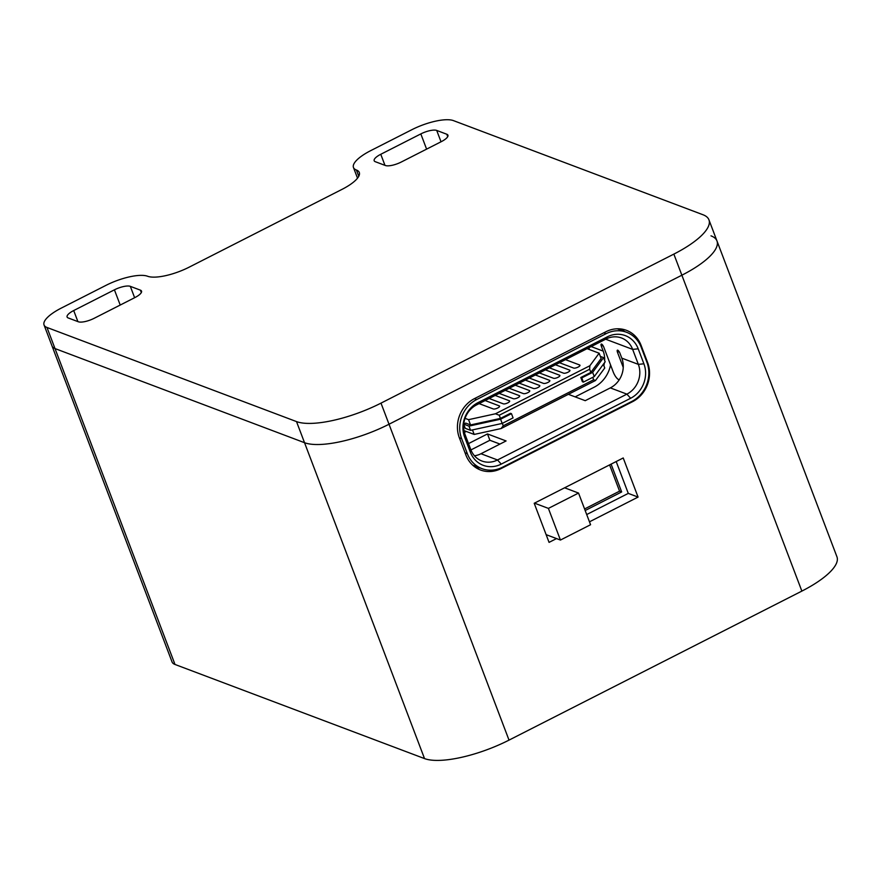 <?xml version="1.0" encoding="UTF-8"?>
<svg xmlns="http://www.w3.org/2000/svg" width="881" height="881" viewBox="0 0 881 881"><rect width="100%" height="100%" fill="white"/><g stroke="black" fill="none" stroke-linecap="round" stroke-linejoin="round"><path stroke-width="1.32" d="M549.414 367.829L563.587 373.17A3.557 1.101 -20.8 0 0 567.54 372.443A3.557 1.101 -20.8 0 0 569.93 370.372A3.557 1.101 -20.8 0 0 569.611 370.108L555.437 364.756M545.394 369.866L559.567 375.218A3.557 1.101 -20.8 0 1 559.887 375.482A3.557 1.101 -20.8 0 1 557.497 377.553A3.557 1.101 -20.8 0 1 553.543 378.279L539.37 372.938M499.186 393.378L513.359 398.73A3.557 1.101 -20.8 0 0 517.312 397.992A3.557 1.101 -20.8 0 0 519.702 395.932A3.557 1.101 -20.8 0 0 519.383 395.657L505.209 390.316M587.065 348.656L599.135 353.215L601.139 358.49L590.843 372.41L580.799 377.52L581.779 377.883L592.649 372.355L603.562 357.62L600.357 356.409M580.799 377.52L582.407 381.737L583.376 382.112L594.257 376.572L592.649 372.355M581.779 377.883L583.376 382.112M603.562 357.62L605.159 361.838L594.257 376.572M592.726 377.354L593.651 379.788L503.249 425.798L501.069 428.562L595.479 380.515L604.751 367.994L603.353 364.294M463.769 424.157L468.967 426.118L500.595 419.202L502.192 423.42L513.072 417.891L511.465 413.663L510.484 413.299L500.441 418.409L499.241 415.237L589.642 369.238L590.843 372.41M589.642 369.238L589.874 365.736L599.135 353.215M503.249 425.798L502.324 423.354M500.441 418.409L470.564 424.939L465.675 423.089L463.78 424.058M511.465 413.663L500.595 419.202M502.192 423.42L470.564 430.335L465.267 428.331L463.747 424.345M472.458 429.917L474.176 434.432L501.069 428.562M595.479 380.515L593.651 379.788M464.001 430.6L474.176 434.432M465.058 418.343L468.56 419.664L495.452 413.784L499.241 415.237M589.874 365.736L495.452 413.784M468.56 419.664L470.564 424.939M468.967 426.118L470.564 430.335M489.142 398.487L503.315 403.839A3.557 1.101 -20.8 0 0 507.269 403.113A3.557 1.101 -20.8 0 0 509.659 401.042A3.557 1.101 -20.8 0 0 509.339 400.767L495.166 395.426M525.307 380.096L539.48 385.438A3.557 1.101 -20.8 0 1 539.789 385.702A3.557 1.101 -20.8 0 1 537.41 387.772A3.557 1.101 -20.8 0 1 533.446 388.499L519.272 383.158M479.099 403.608L493.272 408.949A3.557 1.101 -20.8 0 0 497.225 408.222A3.557 1.101 -20.8 0 0 499.615 406.152A3.557 1.101 -20.8 0 0 499.296 405.888L485.123 400.536M604.641 360.472A22.554 20.252 -69.3 0 0 603.21 351.123L601.371 346.266A2.962 0.936 63 0 1 601.238 344.086A2.962 0.936 63 0 1 603.815 347.191L613.275 372.09A7.125 2.236 -117 0 0 618.616 379.535M568.355 394.314L585.226 400.679L610.335 387.893A22.554 20.252 110.7 0 0 621.81 358.138L619.96 353.281A2.962 0.936 63 0 0 617.394 350.175A2.962 0.936 63 0 0 617.515 352.356L623.241 367.432M605.654 339.207L632.657 349.394L638.351 364.371A22.554 20.252 -69.3 0 1 626.887 394.137L497.512 459.97A22.554 20.252 -69.3 0 1 481.929 461.027A22.554 20.252 -69.3 0 1 470.806 449.629L465.113 434.652A22.554 20.252 -69.3 0 1 476.588 404.886L605.952 339.053A22.554 20.252 -69.3 0 1 621.534 337.996A22.554 20.252 -69.3 0 1 632.657 349.394L638.207 348.81A26.111 23.446 -69.3 0 0 607.295 336.839L477.92 402.683A26.111 23.446 -69.3 0 0 464.639 437.141L470.333 452.129A26.111 23.446 -69.3 0 0 501.256 464.1L630.631 398.267A26.111 23.446 -69.3 0 0 643.901 363.798L638.207 348.81M481.962 468.648A29.679 26.639 110.7 0 1 467.326 453.66L461.633 438.672A29.679 26.639 110.7 0 1 476.72 399.511L606.095 333.679A29.679 26.639 110.7 0 1 626.589 332.291A29.679 26.639 110.7 0 1 641.225 347.279L646.918 362.267A29.679 26.639 110.7 0 1 631.831 401.428L502.456 467.26A29.679 26.639 110.7 0 1 481.962 468.648L472.656 465.135M474.463 455.785A22.554 20.252 110.7 0 0 480.971 453.737L506.079 440.952L487.479 433.937L489.891 440.269L470.917 449.927M575.161 396.879L594.146 387.211A29.679 26.639 110.7 0 0 610.555 364.943M499.956 444.068L489.891 440.269M604.399 362.873A22.554 20.252 -69.3 0 1 603.837 365.582M468.516 443.595L487.479 433.937M509.229 388.268L523.402 393.62A3.557 1.101 -20.8 0 0 527.367 392.882A3.557 1.101 -20.8 0 0 529.745 390.823A3.557 1.101 -20.8 0 0 529.437 390.547L515.264 385.206M529.327 378.048L543.489 383.389A3.557 1.101 -20.8 0 0 547.453 382.662A3.557 1.101 -20.8 0 0 549.832 380.592A3.557 1.101 -20.8 0 0 549.524 380.328L535.351 374.976M559.457 362.708L573.63 368.06A3.557 1.101 -20.8 0 0 577.584 367.333A3.557 1.101 -20.8 0 0 579.973 365.263A3.557 1.101 -20.8 0 0 579.654 364.987L565.481 359.646M475.795 467.591L477.227 466.864M620.775 328.954A18.16 5.616 159.2 0 1 618.715 329.329M560.437 540.053L548.4 508.392L578.542 493.063L590.567 524.724L560.437 540.053L546.132 534.657M534.459 503.139L548.4 508.392M564.6 487.799L578.542 493.063M609.597 464.904L619.563 491.158L584.577 508.965M611.095 464.144L621.667 491.95L619.563 491.158M621.667 491.95L585.171 510.517M711 235.855A67.143 20.759 159.2 0 1 716.958 240.92L836.95 556.814A67.143 20.759 159.2 0 1 801.864 591.096L509.02 740.117A67.143 20.759 159.2 0 1 424.521 758.585L175 664.461L55.007 348.568A33.093 10.231 159.2 0 1 52.067 346.079A33.093 10.231 -20.8 0 0 55.007 348.568L304.529 442.703L55.007 348.568L46.979 327.468L296.512 421.592A67.143 20.759 -20.8 0 0 380.999 403.124L673.855 254.102A67.143 20.759 -20.8 0 0 708.941 219.821A67.143 20.759 -20.8 0 0 702.983 214.744L453.462 120.62A33.093 10.231 -20.8 0 0 411.812 129.727L370.769 150.607A33.093 10.231 -20.8 0 0 353.468 167.511A33.093 10.231 -20.8 0 0 356.409 170.011A33.093 10.231 159.2 0 1 359.294 172.489A33.093 10.231 159.2 0 1 341.993 189.382L189.206 267.141A33.093 10.231 159.2 0 1 147.612 276.26A33.093 10.231 -20.8 0 0 105.962 285.367L61.34 308.064A33.093 10.231 -20.8 0 0 44.05 324.968A33.093 10.231 -20.8 0 0 46.979 327.468M44.05 324.968L172.059 661.961A33.093 10.231 -20.8 0 0 175 664.461M509.02 740.117L389.017 424.235A67.143 20.759 159.2 0 1 304.529 442.703A67.143 20.759 -20.8 0 0 389.017 424.235L681.872 275.202L389.017 424.235L380.999 403.124M716.958 240.92A67.143 20.759 159.2 0 1 681.872 275.202A67.143 20.759 -20.8 0 0 716.958 240.92L708.941 219.821M640.245 345.011L641.071 345.319L647.612 362.543L646.929 362.289M631.809 401.439L632.525 401.703A29.679 26.639 110.7 0 0 647.612 362.543M632.525 401.703L501.025 468.626L500.166 468.307M476.72 399.511L474.419 398.641A29.679 26.639 110.7 0 0 459.353 437.802L465.895 455.025A29.679 26.639 110.7 0 0 480.53 470.014A29.679 26.639 110.7 0 0 501.025 468.626M474.441 398.63L605.941 331.719A29.679 26.639 110.7 0 1 626.435 330.331A29.679 26.639 110.7 0 1 641.071 345.319M556.528 538.577L549.061 542.377L534.205 503.271L623.219 457.966L638.075 497.082L589.466 521.816M479.87 467.855A29.679 26.639 -69.3 0 1 475.839 467.624M621.336 329.031A29.679 26.639 -69.3 0 1 624.519 331.509M638.075 497.082L628.285 493.393L616.193 461.545M586.702 514.548L628.285 493.393M73.696 310.553L114.42 289.827A12.631 3.909 159.2 0 1 130.322 286.347L140.409 290.157A12.631 3.909 159.2 0 1 141.522 291.115A12.631 3.909 159.2 0 1 134.925 297.558L94.201 318.283A12.631 3.909 159.2 0 1 78.31 321.763L68.222 317.953A12.631 3.909 159.2 0 1 67.099 316.995A12.631 3.909 159.2 0 1 73.696 310.553L77.902 321.609M385.371 165.496L375.284 161.697A12.631 3.909 159.2 0 1 374.172 160.738A12.631 3.909 159.2 0 1 380.768 154.285L420.821 133.912A12.631 3.909 159.2 0 1 436.712 130.432L446.799 134.242A12.631 3.909 159.2 0 1 447.922 135.189A12.631 3.909 159.2 0 1 441.315 141.643L401.273 162.027A12.631 3.909 159.2 0 1 385.371 165.496M643.901 363.798L638.351 364.371L621.81 358.138M603.21 351.123L591.162 346.574M617.515 352.356L619.09 351.563M610.335 387.893L626.887 394.137L630.631 398.267M501.256 464.1L497.512 459.97L480.971 453.737M470.806 449.629L470.333 452.129M464.639 437.141L465.113 434.652M476.588 404.886L477.92 402.683M467.326 453.66L465.047 452.801M459.353 437.813L461.633 438.672M601.371 346.266L602.934 345.462M607.295 336.839L605.952 339.053M603.793 332.809L606.095 333.679M296.512 421.592L424.521 758.585M673.855 254.102L801.864 591.096M120.212 305.046L114.42 289.827M141.323 292.569L140.409 290.157M134.628 297.712L130.322 286.347M447.713 136.654L446.799 134.242M441.029 141.797L436.712 130.432M426.602 149.131L420.821 133.912M384.964 165.342L380.768 154.285M358.776 176.255L356.409 170.011M626.589 332.291L617.306 328.789M589.345 349.515L588.937 347.709M464.397 432.395L466.247 431.448M357.521 178.171L353.468 167.511"/></g></svg>
